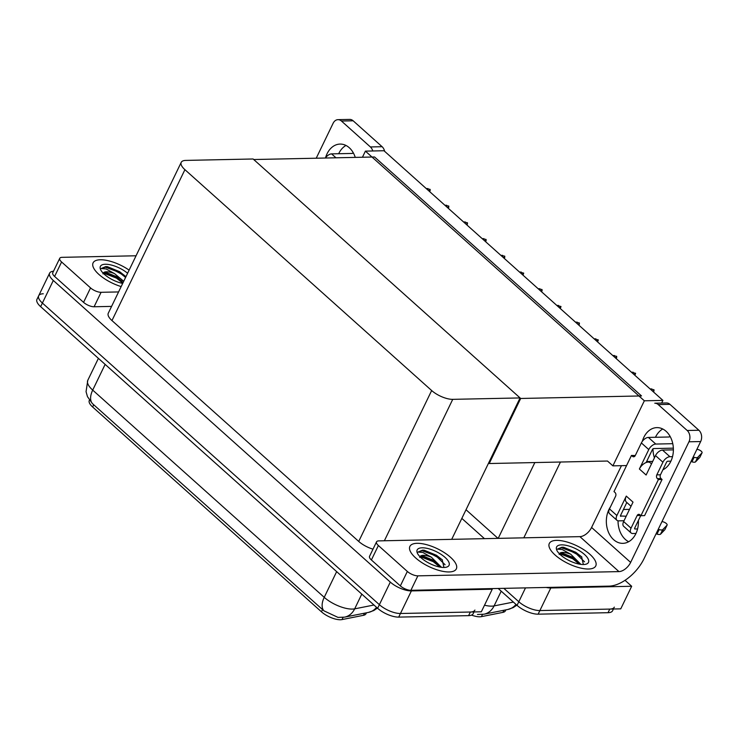 <?xml version="1.0" encoding="UTF-8"?>
<svg xmlns="http://www.w3.org/2000/svg" width="739" height="739" viewBox="0 0 739 739"><rect width="100%" height="100%" fill="white"/><g stroke="black" fill="none" stroke-linecap="round" stroke-linejoin="round"><path stroke-width="1.11" d="M625.018 580.309L631.679 586.267L620.751 608.853L539.886 610.562A16.295 6.235 -154.2 0 1 518.806 601.749L503.822 588.346L518.806 601.749A16.295 6.235 -154.2 0 0 539.886 610.562L609.777 609.084A16.295 6.235 -154.2 0 0 614.349 607.135M484.47 538.657L461.838 518.399M631.679 586.267L550.804 587.967A16.295 6.235 -154.2 0 1 546.186 587.45M466.023 509.744L498.012 538.371M505.873 609.869L505.421 610.793A14.66 5.616 -154.2 0 1 502.889 612.382L481.431 616.64A14.66 5.616 -154.2 0 1 471.556 615.107M365.399 151.125L644.343 400.797L662.929 400.409L383.984 150.738L365.399 151.125L362.443 157.241M662.929 400.409L661.645 403.069M488.627 462.983L489.227 463.529L607.504 461.034L612.89 465.856L626.57 465.57M644.343 400.797L612.89 465.856M489.227 463.529L520.681 398.469L253.726 159.532L374.562 156.982L641.517 395.928L520.681 398.469M491.583 588.604L492.248 589.205L481.329 611.79L400.464 613.499A16.295 6.235 -154.2 0 1 379.384 604.687L42.391 303.055A16.295 6.235 -154.2 0 1 38.696 295.729A16.295 6.235 -154.2 0 1 43.268 293.78M492.248 589.205L411.383 590.914A16.295 6.235 -154.2 0 1 390.303 582.101L53.31 280.469A16.295 6.235 -154.2 0 1 49.615 273.144A16.295 6.235 -154.2 0 1 53.504 271.231M520.071 397.933L253.117 158.987L185.785 160.409A16.295 6.235 25.8 0 0 181.221 162.358A16.295 6.235 25.8 0 0 184.916 169.674L431.659 390.534A16.295 6.235 25.8 0 0 452.739 399.346L520.071 397.933L451.705 539.35M181.221 162.358L108.273 313.244A16.295 6.235 25.8 0 0 111.968 320.569L358.72 541.428A16.295 6.235 25.8 0 0 373.01 549.16M366.452 612.807L365.999 613.73A14.66 5.616 -154.2 0 1 363.468 615.319L342.009 619.587A14.66 5.616 -154.2 0 1 321.456 611.809L92.624 406.986A14.66 5.616 -154.2 0 1 89.299 400.399L89.419 400.15M613.435 609.01L612.594 610.747A16.295 6.235 -154.2 0 1 608.031 612.696L538.14 614.174A16.295 6.235 -154.2 0 1 517.06 605.361L498.178 588.466M92.43 403.605A19.011 10.549 131.8 0 1 92.698 390.1A21.727 8.314 25.8 0 1 87.775 380.336L86.057 391.688L87.479 396.658L92.43 403.605L323.968 610.848L338.037 617.407L344.54 617.148A19.011 15.658 -101.2 0 0 354.674 608.853L373.962 605.019M474.918 610.072A16.295 6.235 -154.2 0 1 470.355 612.021L400.464 613.499A16.295 6.235 -154.2 0 1 379.384 604.687L42.391 303.055A16.295 6.235 -154.2 0 1 38.696 295.729L49.615 273.144M474.013 611.947L473.172 613.684A16.295 6.235 -154.2 0 1 468.609 615.642L398.709 617.111A16.295 6.235 -154.2 0 1 377.629 608.299L40.645 306.667A16.295 6.235 -154.2 0 1 36.95 299.35L38.696 295.729M650.144 388.973L653.997 389.749L653.997 390.866L652.306 390.903M653.525 391.993L653.997 390.866M651.835 388.936L650.653 388.963M325.539 157.795A21.727 16.055 88.8 0 1 340.088 144.077A21.727 16.055 88.8 0 1 349.279 147.726A21.727 16.055 88.8 0 1 355.265 157.389M129.122 270.132A25.8 9.875 25.8 0 0 100.328 259.768A25.8 9.875 25.8 0 0 93.096 262.853A25.8 9.875 25.8 0 0 121.168 286.575A25.8 9.875 -154.2 0 1 93.096 262.853A25.8 9.875 -154.2 0 1 100.328 259.768A25.8 9.875 -154.2 0 1 129.122 270.132M90.546 287.896A8.147 3.122 25.8 0 0 101.086 292.302L94.102 306.759A8.147 3.122 -154.2 0 1 83.562 302.353L90.546 287.896L61.596 261.976L54.603 276.432A8.147 3.122 -154.2 0 1 52.755 272.765L59.748 258.308A8.147 3.122 25.8 0 0 61.596 261.976M83.562 302.353L54.603 276.432M94.102 306.759L111.589 306.389M338.674 153.73A21.727 16.055 88.8 0 1 345.972 145.454M337.991 119.663L349.704 119.413A8.147 6.023 88.8 0 1 353.15 120.79L341.436 121.03A8.147 6.023 -91.2 0 0 337.991 119.663A8.147 6.023 -91.2 0 0 333.113 123.293L316.227 158.211M372.761 150.978A8.147 6.023 -91.2 0 0 370.396 146.95L382.109 146.71L353.15 120.79M382.109 146.71A8.147 6.023 88.8 0 1 384.603 151.292M370.396 146.95L341.436 121.03M136.059 255.777L62.03 257.338A8.147 3.122 25.8 0 0 59.748 258.308M118.582 291.933L101.086 292.302M642.33 441.34A21.727 16.055 88.8 0 1 656.869 427.622A21.727 16.055 88.8 0 1 666.061 431.271A21.727 16.055 88.8 0 1 673.284 452.046A21.727 16.055 88.8 0 1 662.865 469.828M449.109 571.949A25.8 9.875 25.8 0 0 456.342 568.864A25.8 9.875 25.8 0 0 444.536 552.754A25.8 9.875 25.8 0 0 417.119 543.313A25.8 9.875 25.8 0 0 409.886 546.407A25.8 9.875 25.8 0 0 421.683 562.508A25.8 9.875 25.8 0 0 449.109 571.949A25.8 9.875 -154.2 0 1 421.683 562.508A25.8 9.875 -154.2 0 1 409.886 546.407A25.8 9.875 -154.2 0 1 417.119 543.313A25.8 9.875 -154.2 0 1 444.536 552.754A25.8 9.875 -154.2 0 1 456.342 568.864A25.8 9.875 -154.2 0 1 449.109 571.949M588.53 569.012A25.8 9.875 25.8 0 0 595.763 565.926A25.8 9.875 25.8 0 0 583.958 549.816A25.8 9.875 25.8 0 0 556.541 540.375A25.8 9.875 25.8 0 0 549.308 543.47A25.8 9.875 25.8 0 0 561.104 559.571A25.8 9.875 25.8 0 0 588.53 569.012A25.8 9.875 -154.2 0 1 561.104 559.571A25.8 9.875 -154.2 0 1 549.308 543.47A25.8 9.875 -154.2 0 1 556.541 540.375A25.8 9.875 -154.2 0 1 583.958 549.816A25.8 9.875 -154.2 0 1 595.763 565.926A25.8 9.875 -154.2 0 1 588.53 569.012M646.616 461.524L652.703 461.395M407.337 571.441A8.147 3.122 25.8 0 0 417.877 575.847L410.893 590.304A8.147 3.122 -154.2 0 1 400.353 585.898L407.337 571.441L378.377 545.521L371.394 559.977A8.147 3.122 -154.2 0 1 369.546 556.319L376.53 541.863A8.147 3.122 25.8 0 0 378.377 545.521M400.353 585.898L371.394 559.977M410.893 590.304L609.047 586.129A32.59 18.078 131.8 0 0 644.103 558.555L700.664 441.553L688.96 441.793L630.644 562.416A10.863 6.023 -48.2 0 1 618.959 571.607L417.877 575.847M628.667 541.724A21.727 16.055 88.8 0 1 618.044 520.81M654.431 457.838A21.727 16.055 88.8 0 1 652.99 448.822M655.456 437.276A21.727 16.055 88.8 0 1 662.754 428.999M666.486 402.967A8.147 6.023 88.8 0 1 669.931 404.335L658.227 404.584A8.147 6.023 -91.2 0 0 654.782 403.208L666.486 402.967M688.96 441.793A8.147 6.023 -91.2 0 0 687.187 430.495L698.891 430.255L669.931 404.335M698.891 430.255A8.147 6.023 88.8 0 1 700.664 441.553M687.187 430.495L658.227 404.584M638.394 520.441L638.404 520.441A21.727 16.055 88.8 0 1 622.848 543.35A21.727 16.055 88.8 0 1 607.818 530.491A21.727 16.055 88.8 0 1 610.451 506.899M621.453 465.672L591.588 527.461L630.644 562.416M618.959 571.607L579.903 536.643L378.821 540.883A8.147 3.122 25.8 0 0 376.53 541.863M579.903 536.643A10.863 6.023 131.8 0 0 591.588 527.461M633.184 372.234L631.466 372.253L635.614 373.297L635.337 374.165L633.646 374.202M634.875 375.292L635.337 374.165M632.584 372.225L632.002 372.262M612.843 355.579L616.686 356.355L616.686 357.473L614.996 357.5M616.215 358.6L616.686 357.473M614.525 355.542L613.352 355.57M594.184 338.878L598.304 339.903L598.027 340.771L596.345 340.808M597.565 341.898L598.027 340.771M595.874 338.841L594.692 338.868M575.533 322.186L579.376 322.961L579.376 324.079L577.686 324.107M578.905 325.206L579.376 324.079M577.224 322.149L576.041 322.167M325.382 158.017A6.522 3.612 -48.2 0 1 331.589 153.878L352.429 153.435L353.159 152.585M655.511 455.593A6.522 3.612 -48.2 0 1 662.523 450.088L669.931 456.711A6.522 3.612 131.8 0 0 662.92 462.226L655.511 455.593L646.117 475.02L639.383 468.997L648.777 449.571L641.369 442.938L635.254 455.584A2.716 2.005 88.8 0 1 633.628 456.794A2.716 2.005 88.8 0 1 632.473 456.342L631.466 455.436L635.291 455.51M662.523 450.088L673.386 449.857M651.502 463.88L650.302 462.808A8.147 4.517 131.8 0 0 646.135 462.531A8.147 4.517 131.8 0 0 639.383 468.997M646.135 462.531L652.435 449.497A1.09 0.6 -48.2 0 1 653.599 448.573L673.349 448.157M641.369 442.938A6.522 3.612 -48.2 0 1 648.38 437.423L655.789 444.056L672.776 443.696M655.789 444.056A6.522 3.612 131.8 0 0 648.777 449.571M638.441 522.14L637.572 522.159M631.032 528.182A6.522 3.612 131.8 0 0 631.078 532.948L623.67 526.316A6.522 3.612 -48.2 0 1 623.624 521.558L631.032 528.182L637.147 515.536A2.716 2.005 88.8 0 1 638.773 514.326A2.716 2.005 88.8 0 1 639.919 514.787L640.935 515.693L644.593 515.61L662.061 479.472L661.054 478.567A2.716 2.005 88.8 0 1 660.463 474.798L666.578 462.152A1.09 0.6 -48.2 0 1 667.742 461.228L670.91 461.164M616.889 515.526A6.522 3.612 131.8 0 0 616.936 520.293L609.527 513.66A6.522 3.612 -48.2 0 1 609.481 508.894L616.889 515.526L626.284 496.1L633.018 502.132L623.624 521.558M626.284 496.1A8.147 4.517 131.8 0 0 626.339 502.058L631.023 506.252M616.936 520.293A6.522 3.612 131.8 0 0 618.663 520.856L624.012 520.746M620.427 515.97L626.201 516.228M620.843 516.339A1.09 0.6 -48.2 0 1 620.557 516.247A1.09 0.6 -48.2 0 1 620.548 515.452L626.82 502.483M634.57 528.625L634.986 528.995A1.09 0.6 -48.2 0 1 634.699 528.902A1.09 0.6 -48.2 0 1 634.69 528.108L640.768 515.545M631.078 532.948A6.522 3.612 131.8 0 0 632.806 533.512L635.965 533.447M634.986 528.995L637.572 528.939M664.971 529.438A3.464 1.33 25.8 0 1 664.924 529.595A3.464 1.33 25.8 0 1 664.832 529.724L660.49 534.251A5.432 2.078 -154.2 0 1 656.989 534.103L656.066 533.817M658.246 529.3L659.17 529.586L656.989 534.103M660.49 534.251L662.671 529.734A5.432 2.078 -154.2 0 1 659.17 529.586M662.671 529.734L667.012 525.207A3.464 1.33 -154.2 0 0 667.105 525.078A3.464 1.33 -154.2 0 0 665.59 522.953A3.464 1.33 -154.2 0 0 661.95 521.642M661.248 533.521L663.437 529.004M648.38 437.423L669.22 436.989L669.95 436.13M631.466 455.436L613.998 491.574L615.005 492.479A2.716 2.005 88.8 0 1 615.596 496.248L609.481 508.894M629.517 509.365L623.43 509.494M640.935 515.693L658.403 479.546L662.061 479.472M658.403 479.546L657.396 478.641A2.716 2.005 88.8 0 1 656.805 474.881L662.92 462.226M669.931 456.711L672.518 456.656M693.191 457.016L694.115 457.302L691.926 461.82L691.011 461.533M699.916 457.155A3.464 1.33 25.8 0 1 699.87 457.312A3.464 1.33 25.8 0 1 699.778 457.45L695.436 461.967L697.616 457.45A5.432 2.078 -154.2 0 1 694.115 457.302M697.616 457.45L701.958 452.924A3.464 1.33 -154.2 0 0 702.05 452.795A3.464 1.33 -154.2 0 0 700.526 450.67A3.464 1.33 -154.2 0 0 696.895 449.358M695.436 461.967A5.432 2.078 -154.2 0 1 691.926 461.82M696.193 461.238L698.383 456.72M123.727 281.291L114.573 273.652L106.083 268.941L101.234 268.506L105.714 266.613L107.414 266.677L125.39 276.146M122.692 283.434A17.708 6.78 -154.2 0 1 100.587 269.596A17.708 6.78 -154.2 0 1 105.344 264.257A17.708 6.78 -154.2 0 1 127.607 273.264M114.573 273.652A12.277 4.702 25.8 0 0 106.527 271.786A12.277 4.702 25.8 0 0 103.146 273.144M123.025 282.732L116.688 276.709L106.231 272.506L102.915 273.836M112.319 279.656L111.607 279.287M122.813 283.176L116.503 278.141L103.331 272.996M125.584 277.439L119.275 272.405L105.428 267.204L101.234 268.506M122.055 281.365L116.845 277.421L105.003 272.479M125.63 276.404L119.616 271.684L107.414 266.677M580.9 564.374L570.785 554.259L562.287 549.548L557.446 549.123L561.926 547.22L563.626 547.285L581.602 556.753L583.376 564.522M561.557 544.865A17.708 6.78 -154.2 0 1 583.21 553.382A17.708 6.78 -154.2 0 1 585.824 564.236A17.708 6.78 -154.2 0 1 583.514 564.522A17.708 6.78 -154.2 0 1 556.8 550.204A17.708 6.78 -154.2 0 1 561.557 544.865M570.785 554.259A12.277 4.702 25.8 0 0 562.739 552.403A12.277 4.702 25.8 0 0 559.358 553.751M579.699 564.19L577.436 561.021L572.901 557.326L562.444 553.114L559.127 554.444M568.531 560.273L567.82 559.894M579.339 564.125L572.707 558.749L559.543 553.603M584.531 561.825L575.487 553.012L561.64 547.811L557.446 549.123M578.267 561.973L573.058 558.037L561.215 553.086M581.842 557.012L575.829 552.292L563.626 547.285M441.479 567.312L431.364 557.197L422.865 552.486L418.025 552.061L422.505 550.158L424.204 550.222L442.181 559.691L443.954 567.46M422.135 547.802A17.708 6.78 -154.2 0 1 443.788 556.319A17.708 6.78 -154.2 0 1 446.402 567.173A17.708 6.78 -154.2 0 1 444.093 567.46A17.708 6.78 -154.2 0 1 417.378 553.141A17.708 6.78 -154.2 0 1 422.135 547.802M431.364 557.197A12.277 4.702 25.8 0 0 423.318 555.34A12.277 4.702 25.8 0 0 419.937 556.689M440.278 567.136L438.015 563.959L433.479 560.264L423.022 556.051L419.706 557.382M429.11 563.21L428.398 562.832M439.917 567.062L433.285 561.686L420.121 556.541M445.109 564.762L436.065 555.95L422.218 550.749L418.025 552.061M438.846 564.91L433.636 560.975L421.793 556.024M442.421 559.95L436.407 555.238L424.204 550.222M556.873 305.484L561.003 306.509L560.716 307.378L559.035 307.415M560.254 308.505L560.716 307.378M558.564 305.447L557.382 305.475M538.223 288.792L542.066 289.568L542.066 290.686L540.375 290.713M541.595 291.813L542.066 290.686M539.913 288.755L538.731 288.773M521.254 272.054L519.545 272.072L523.692 273.116L523.415 273.984L521.725 274.021M522.944 275.111L523.415 273.984M520.653 272.044L520.071 272.081M500.913 255.398L504.755 256.174L504.755 257.292L503.065 257.32M504.294 258.419L504.755 257.292M502.603 255.361L501.421 255.38M482.262 238.697L486.105 239.473L486.105 240.591L484.414 240.628M485.634 241.718L486.105 240.591M483.953 238.66L482.77 238.688M463.602 222.005L467.454 222.781L467.445 223.889L465.764 223.926M466.983 225.025L467.445 223.889M465.293 221.968L464.11 221.986M444.952 205.303L448.795 206.079L448.795 207.197L447.104 207.234M448.324 208.324L448.795 207.197M446.642 205.266L445.46 205.294M426.292 188.602L430.144 189.387L430.144 190.496L428.454 190.533M429.673 191.632L430.144 190.496M427.983 188.574L426.8 188.593M560.448 462.023L523.803 537.826M525.503 587.884L517.06 605.361M550.804 587.967L538.14 614.174M534.842 462.568L498.197 538.371M502.889 612.382L503.924 610.257M481.431 616.64L482.493 614.451M53.31 280.469L40.645 306.667M390.303 582.101L377.629 608.299M411.383 590.914L398.709 617.111M184.916 169.674L111.968 320.569M431.659 390.534L358.72 541.428M452.739 399.346L384.372 540.763M363.468 615.319L364.503 613.194M342.009 619.587L343.072 617.388M321.456 611.809L322.546 609.564M92.624 406.986L93.714 404.741M484.516 605.204A21.727 8.314 25.8 0 0 491.758 606.146A21.727 8.314 25.8 0 0 494.095 605.906L513.393 602.082M516.829 605.167L513.18 607.615L507.878 609.472A19.011 15.658 -101.2 0 0 515.979 604.4M507.878 609.472L483.962 614.211A19.011 15.658 -101.2 0 0 494.095 605.906L501.218 591.182M608.031 612.696L609.777 609.084M323.968 610.848A19.011 10.549 -48.2 0 1 324.227 597.334A21.727 8.314 25.8 0 0 352.337 609.084A21.727 8.314 25.8 0 0 354.674 608.853L361.787 594.119M377.407 608.105L373.758 610.553L368.456 612.409A19.011 15.658 -101.2 0 0 376.557 607.338M105.132 364.392L92.698 390.1L324.227 597.334L336.661 571.626M468.609 615.642L470.355 612.021M331.589 153.878L335.968 157.795M637.147 515.536L640.676 515.462M664.832 529.724L667.012 525.207M632.473 456.342L634.755 456.296M657.396 478.641L661.054 478.567M656.805 474.881L660.463 474.798M699.778 457.45L701.958 452.924M477.459 614.469L483.962 614.211M368.456 612.409L344.54 617.148M87.775 380.336L98.398 358.369M650.126 388.945L651.235 388.926M612.816 355.551L613.924 355.533M594.156 338.859L595.274 338.832M575.505 322.158L576.623 322.139M664.924 529.595L667.105 525.078M699.87 457.312L702.05 452.795M556.855 305.466L557.963 305.438M538.195 288.764L539.313 288.746M500.885 255.371L502.003 255.343M482.234 238.669L483.343 238.651M463.575 221.977L464.692 221.949M444.924 205.276L446.042 205.257M426.274 188.584L427.382 188.556"/></g></svg>
